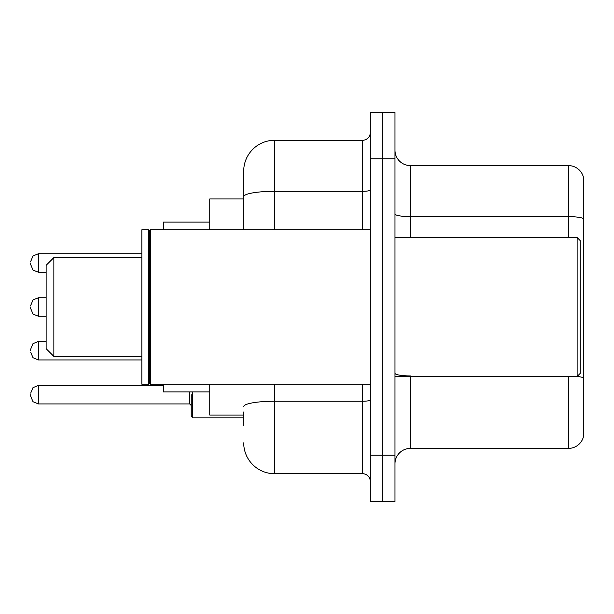 <?xml version="1.0" encoding="UTF-8"?>
<svg xmlns="http://www.w3.org/2000/svg" width="614" height="614" viewBox="0 0 614 614"><rect width="100%" height="100%" fill="white"/><g stroke="black" fill="none" stroke-linecap="round" stroke-linejoin="round"><path stroke-width="0.92" d="M243.712 226.412L243.712 196.68L243.712 198.951L209.758 198.951L209.758 229.82M243.712 415.049L209.758 415.049L209.758 384.18M243.712 425.855L243.712 411.963M370.288 455.181L370.288 501.492L382.637 501.492L382.637 455.181L382.637 501.492L394.986 501.492L394.986 455.181L382.637 455.181L382.637 158.819L382.637 455.181L370.288 455.181L370.288 158.819L382.637 158.819L382.637 112.508L382.637 158.819L394.986 158.819L394.986 455.181M394.986 158.819L394.986 112.508L370.288 112.508L370.288 158.819M274.588 384.18L274.588 473.709L362.567 473.709L362.567 384.18M243.712 229.82L243.712 171.168A30.869 30.869 0 0 1 274.588 140.291L362.567 140.291A7.721 7.721 0 0 0 370.288 132.578M243.712 171.168L243.712 188.145M370.288 481.422A7.721 7.721 0 0 0 362.567 473.709M274.588 473.709A30.869 30.869 0 0 1 243.712 442.832M394.986 463.831A15.434 15.434 0 0 1 410.421 448.389L568.48 448.389L568.48 376.459M583.3 176.725A15.434 15.434 0 0 0 568.48 165.611A15.434 15.434 0 0 1 583.3 176.725L583.3 437.275A15.434 15.434 0 0 1 568.48 448.389M583.3 218.561L583.3 218.561A15.434 2.679 180 0 0 568.48 216.627L568.48 165.611L410.421 165.611A15.434 15.434 0 0 1 394.986 150.169A15.434 15.434 0 0 0 410.421 165.611L410.421 237.541M583.3 218.776L583.3 386.651M53.855 356.396L53.855 257.604L46.134 265.325L46.134 348.675L53.855 356.396L141.834 356.396M163.447 384.18L163.447 391.893L209.758 391.893M209.758 222.107L163.447 222.107L163.447 229.82M577.129 237.541L580.215 240.627L580.215 373.373L577.129 376.459L577.129 237.541L394.986 237.541M150.33 384.18L149.555 383.405L149.555 230.595L150.33 229.82L150.33 384.18L370.288 384.18M148.78 384.18L141.834 384.18L141.834 229.82L148.78 229.82L148.78 384.18L149.555 383.405M30.7 350.686L30.7 349.143L30.7 350.686M191.23 394.672L191.23 416.284L192.773 417.827L243.712 417.827M30.7 394.672L30.7 396.222L30.7 394.672M30.7 263.007L30.7 264.55L30.7 263.007M30.7 307L30.7 308.543L30.7 307M370.288 399.898A7.721 1.343 0 0 1 362.567 401.241L274.588 401.241A30.869 5.357 180 0 0 243.712 406.606M274.588 140.291L274.588 191.315L362.567 191.315L362.567 140.291M243.712 196.68A30.869 5.357 180 0 1 274.588 191.315L274.588 229.82M362.567 229.82L362.567 191.315A7.721 1.343 0 0 0 370.288 189.972M410.421 376.459L410.421 448.389M568.48 237.541L568.48 216.627L410.421 216.627A15.434 2.679 -0 0 1 394.986 213.948M583.3 377.856A15.434 2.679 180 0 0 577.191 376.397M410.421 375.929A15.434 2.679 0 0 1 394.986 373.243M30.7 349.143L33.002 343.64L38.421 341.422L38.421 359.942L141.834 359.942M192.773 391.893L192.773 417.827M30.7 393.129L33.002 387.634L38.421 385.415L38.421 403.935L189.688 403.935L189.688 391.893M141.834 253.743L38.421 253.743L38.421 272.271L33.002 270.053L30.7 264.55M46.134 297.736L38.421 297.736L38.421 316.264L33.002 314.046L30.7 308.543M53.855 257.604L141.834 257.604M394.986 376.459L577.129 376.459M149.555 230.595L148.78 229.82M150.33 229.82L370.288 229.82M38.421 341.422L46.134 341.422M38.421 359.942L33.002 357.724L30.7 352.229M189.688 403.935L191.23 405.478M38.421 385.415L163.447 385.415M38.421 403.935L33.002 401.717L30.7 396.222M38.421 272.271L46.134 272.271M38.421 253.743L33.002 255.961L30.7 261.464M38.421 316.264L46.134 316.264M38.421 297.736L33.002 299.954L30.7 305.457"/></g></svg>
